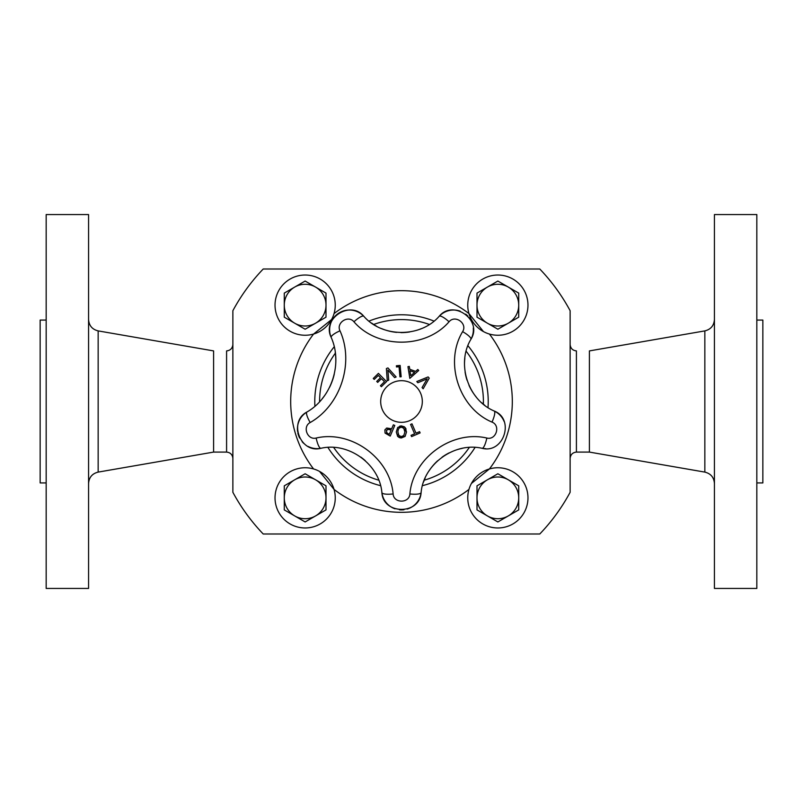 <?xml version="1.0" encoding="UTF-8"?>
<svg xmlns="http://www.w3.org/2000/svg" width="803" height="803" viewBox="0 0 803 803"><rect width="100%" height="100%" fill="white"/><g stroke="black" fill="none" stroke-linecap="round" stroke-linejoin="round"><path stroke-width="1.2" d="M322.274 398.639A60.195 60.195 0 0 0 326.841 392.225M329.631 387.187A60.195 60.195 0 0 0 334.259 374.208M335.754 363.408A60.195 60.195 0 0 0 335.242 352.336M297.622 431.582A19.754 19.754 0 0 1 306.917 412.019C288.116 421.705 300.452 453.765 320.909 448.295A19.754 19.754 0 0 1 308.171 446.468M303.725 443.356A19.754 19.754 0 0 1 302.119 441.67M299.68 438.047A19.754 19.754 0 0 1 297.833 432.857M365.305 460.731A51.663 51.663 0 0 0 360.788 457.078M395.016 508.811A19.754 19.754 0 0 1 381.897 492.61C383.111 514.914 419.828 515.004 421.103 492.61A19.754 19.754 0 0 1 407.171 509.072M403.979 509.744A19.754 19.754 0 0 1 399.432 509.795M462.207 448.385A51.663 51.663 0 0 0 456.696 449.8M449.238 452.832A51.663 51.663 0 0 0 442.011 457.228M437.735 460.701A51.663 51.663 0 0 0 428.983 470.98M425.118 478.126A51.663 51.663 0 0 0 423.613 481.951M417.821 369.48L418.704 370.514L409.821 378.354L407.954 366.66L409.289 366.409L409.771 369.28L415.623 371.387L417.821 369.48L418.704 370.514L409.821 378.354M409.911 370.725L410.765 375.714L414.599 372.411L409.911 370.725L410.765 375.714M409.289 366.409L409.771 369.28L415.623 371.387M401.42 425.921L405.144 427.507L406.509 431.964L405.103 436.42L401.38 437.966L397.656 436.39L396.28 431.924L397.686 427.487L401.42 425.921L404.391 426.815M405.746 428.39L406.067 429.113M405.103 436.42L400.747 437.936M401.731 427.266L401.41 427.256C399.352 427.116 398.178 428.672 397.886 431.934L397.886 432.014M398.248 434.333L399.362 435.989M397.886 431.934L398.82 435.437L401.38 436.641L402.996 436.28M401.048 427.266L399.191 428.079M403.738 435.688L404.903 431.954L403.728 428.2M404.903 431.954C405.435 429.786 404.27 428.22 401.41 427.256M400.075 437.826L398.73 437.284M397.866 436.621L396.28 431.924M399.643 426.192L401.068 425.931M401.219 436.641L403.949 435.447M374.228 379.428L373.275 378.454L378.424 373.375L386.544 381.616L381.385 386.695L380.421 385.721L384.486 381.716L381.475 378.665L377.691 382.389L376.727 381.415L380.512 377.691L378.293 375.433L374.228 379.428L373.275 378.454L378.424 373.375M381.385 386.695L380.421 385.721L384.486 381.716L381.475 378.665M377.691 382.389L376.727 381.415L380.512 377.691L378.293 375.433M419.578 431.663L420.12 432.917L411.588 436.601L411.046 435.346L414.609 433.811L410.574 424.446L411.979 423.843L416.014 433.198L419.578 431.663L420.12 432.917L411.588 436.601M411.046 435.346L414.609 433.811M411.979 423.843L416.014 433.198M387.267 380.773L386.394 368.557L387.919 367.904L396.13 376.968L394.624 377.611L387.899 370.042L388.702 380.15L387.267 380.773L386.394 368.557L387.919 367.904M396.13 376.968L394.624 377.611L387.899 370.042M391.663 428.802L393.35 424.837L394.765 425.449L390.228 436.079L385.059 433.088L384.878 430.006L386.815 428.039L391.663 428.802L393.35 424.837L394.765 425.449M390.228 436.079L385.059 433.088M388.381 429.113L386.363 430.589L387.066 433.168M388.11 433.73L389.335 434.252L391.141 430.006L387.638 429.274L386.363 430.589M390.168 429.595L389.003 429.193M384.878 430.006L385.159 429.454M386.263 428.32L386.815 428.039M386.444 432.536L388.16 433.75M389.335 434.252L391.141 430.006M396.501 366.971L396.391 365.766L400.145 365.425L401.169 376.768L399.964 376.878L399.051 366.74L396.501 366.971L396.391 365.766M399.964 376.878L399.051 366.74M417.831 382.72L416.797 381.535L428.129 376.928L429.224 378.173L423.161 388.782L422.077 387.548L427.186 378.815L417.831 382.72L427.186 378.815M428.129 376.928L429.224 378.173L423.161 388.782M329.802 332.322A19.754 19.754 0 0 1 363.799 316.272C350.479 299.83 321.652 318.52 331.167 337.39C342.931 363.388 331.709 397.917 306.917 412.019A11.563 2.68 58.7 0 0 310.189 422.529C340.663 405.194 354.454 362.765 339.99 330.816C335.925 322.746 348.251 314.756 353.942 321.782C377.3 348.873 425.53 349.024 449.058 321.782C455.08 314.374 467.808 323.569 462.618 331.639C443.989 362.434 459.025 408.255 492.008 422.097A11.563 2.72 -64.9 0 0 494.206 411.016A19.754 19.754 0 0 1 504.143 421.535M393.119 493.945C390.087 458.071 350.991 429.856 316.171 438.036A11.563 2.72 79.1 0 0 320.909 448.295C348.502 441.811 379.498 464.174 381.897 492.61A11.563 2.72 172.9 0 0 393.119 493.945C393.641 503.481 409.339 503.521 409.881 493.945A11.563 2.72 7.1 0 0 421.103 492.61C423.452 464.355 454.317 441.791 482.091 448.295C503.692 454.056 515.114 419.126 494.206 411.016C468.069 400.045 456.144 363.719 470.909 339.308A11.563 2.72 -151.1 0 0 462.618 331.639M492.008 422.097C500.942 425.57 496.063 440.496 486.829 438.036C451.788 429.836 412.852 458.302 409.881 493.945M401.5 422.318A20.818 20.818 0 0 1 383.473 391.091A20.818 20.818 0 0 1 419.527 391.091A20.818 20.818 0 0 1 401.5 422.318M485.685 448.646A19.754 19.754 0 0 1 482.091 448.295A11.563 2.72 100.9 0 0 486.829 438.036M464.847 358.258A51.663 51.663 0 0 0 464.495 363.93M465.078 371.96A51.663 51.663 0 0 0 467.025 380.2M468.992 385.33A51.663 51.663 0 0 0 476.079 396.843M481.67 402.715A51.663 51.663 0 0 0 484.841 405.334M339.99 330.816A11.563 2.68 -22.7 0 0 331.167 337.39A19.754 19.754 0 0 1 329.923 333.094M473.288 328.046A19.754 19.754 0 0 1 470.909 339.308C483.055 320.447 453.293 298.937 439.201 316.272A19.754 19.754 0 0 1 460.229 311.173M465.69 314.154A19.754 19.754 0 0 1 467.878 316.121M469.253 317.727A19.754 19.754 0 0 1 471.13 320.658M371.578 323.057A51.663 51.663 0 0 0 376.527 326.169M381.555 328.598A51.663 51.663 0 0 0 396.652 332.372M400.918 332.603A51.663 51.663 0 0 0 409.691 331.95M416.576 330.354A51.663 51.663 0 0 0 421.334 328.648M353.942 321.782A11.563 2.72 136.9 0 1 363.799 316.272C382.318 337.742 420.541 337.852 439.201 316.272A11.563 2.72 43.1 0 1 449.058 321.782M232.87 458.372C232.458 454.598 230.361 452.501 226.587 452.089L226.587 350.911C230.341 350.489 232.428 348.392 232.87 344.628M570.13 344.628C570.572 348.392 572.659 350.489 576.413 350.911L576.413 452.089L589.402 452.089L704.843 472.104C710.796 473.589 713.987 477.383 714.429 483.496M315.569 515.928A20.858 20.858 0 0 0 325.998 497.86L325.998 485.815L305.14 473.77L284.282 485.815L284.282 509.905L305.14 521.95L325.998 509.905L325.998 497.86A20.858 20.858 0 0 0 315.569 479.792M294.711 479.792A20.858 20.858 0 0 0 305.14 518.718A20.858 20.858 0 0 0 325.998 497.86A20.858 20.858 0 0 0 294.711 479.792A20.858 20.858 0 0 0 305.14 518.718A20.858 20.858 0 0 0 325.998 497.86A20.858 20.858 0 0 0 294.711 479.792M335.252 497.86A30.112 30.112 0 0 0 290.084 471.783A30.112 30.112 0 0 0 290.084 523.937A30.112 30.112 0 0 0 335.252 497.86M319.544 471.411L334.048 489.418A110.814 110.814 0 0 0 468.952 489.418M518.718 497.86L518.718 485.815L497.86 473.77L477.002 485.815L477.002 509.905L497.86 521.95L518.718 509.905L518.718 497.86A20.858 20.858 0 0 0 508.289 479.792M487.431 479.792A20.858 20.858 0 0 0 497.86 518.718A20.858 20.858 0 0 0 518.718 497.86A20.858 20.858 0 0 0 487.431 479.792A20.858 20.858 0 0 0 497.86 518.718A20.858 20.858 0 0 0 518.718 497.86A20.858 20.858 0 0 0 487.431 479.792M527.972 497.86A30.112 30.112 0 0 0 482.804 471.783A30.112 30.112 0 0 0 482.804 523.937A30.112 30.112 0 0 0 527.972 497.86M471.411 483.456L489.418 468.952A110.814 110.814 0 0 0 489.418 334.048M232.87 492.289L232.87 310.711A191.516 191.516 0 0 1 263.213 269.005L539.787 269.005A191.516 191.516 0 0 1 570.13 310.711L570.13 492.289A191.516 191.516 0 0 1 539.787 533.995L263.213 533.995A191.516 191.516 0 0 1 232.87 492.289M466.162 351.232A81.906 81.906 0 0 1 483.366 404.16M469.293 447.462A81.906 81.906 0 0 1 424.265 480.184M378.735 480.174A81.906 81.906 0 0 1 333.707 447.462M319.594 401.711A81.906 81.906 0 0 1 335.363 353.19M373.666 324.462A81.906 81.906 0 0 1 429.334 324.462M467.928 345.742A86.724 86.724 0 0 1 488.013 407.563M475.055 447.442A86.724 86.724 0 0 1 422.468 485.654M380.532 485.654A86.724 86.724 0 0 1 327.945 447.442M314.906 406.208A86.724 86.724 0 0 1 334.209 346.796M368.999 321.1A86.724 86.724 0 0 1 434.001 321.1M704.843 472.104L704.843 330.896L589.402 350.911L589.402 452.089M756.827 580.88L756.827 588.438L714.429 588.438L714.429 214.562L756.827 214.562L756.827 580.88M756.827 320.076L762.85 320.076L762.85 482.924L756.827 482.924M226.587 452.089L213.598 452.089L213.598 350.911L98.157 330.896C92.204 329.411 89.013 325.616 88.571 319.504M46.172 222.12L46.172 214.562L88.571 214.562L88.571 588.438L46.172 588.438L46.172 222.12M46.172 482.924L40.15 482.924L40.15 320.076L46.172 320.076M483.456 331.589L468.952 313.582A110.814 110.814 0 0 0 334.048 313.582M527.972 305.14A30.112 30.112 0 0 0 482.804 279.063A30.112 30.112 0 0 0 482.804 331.217A30.112 30.112 0 0 0 527.972 305.14M487.431 287.072A20.858 20.858 0 0 0 497.86 325.998A20.858 20.858 0 0 0 518.718 305.14A20.858 20.858 0 0 0 487.431 287.072L477.002 293.095L477.002 317.185L497.86 329.23L518.718 317.185L518.718 293.095L497.86 281.05L487.431 287.072M331.589 319.544L313.582 334.048A110.814 110.814 0 0 0 313.582 468.952M335.252 305.14A30.112 30.112 0 0 0 290.084 279.063A30.112 30.112 0 0 0 290.084 331.217A30.112 30.112 0 0 0 335.252 305.14M294.711 287.072A20.858 20.858 0 0 0 305.14 325.998A20.858 20.858 0 0 0 325.998 305.14A20.858 20.858 0 0 0 294.711 287.072L284.282 293.095L284.282 317.185L305.14 329.23L325.998 317.185L325.998 293.095L305.14 281.05L294.711 287.072M316.171 438.036C307.429 440.375 302.159 426.664 310.189 422.529M213.598 452.089L98.157 472.104L98.157 330.896M570.13 458.372C570.542 454.598 572.639 452.501 576.413 452.089M704.843 330.896C710.796 329.411 713.987 325.616 714.429 319.504M98.157 472.104C92.204 473.589 89.013 477.383 88.571 483.496"/></g></svg>
